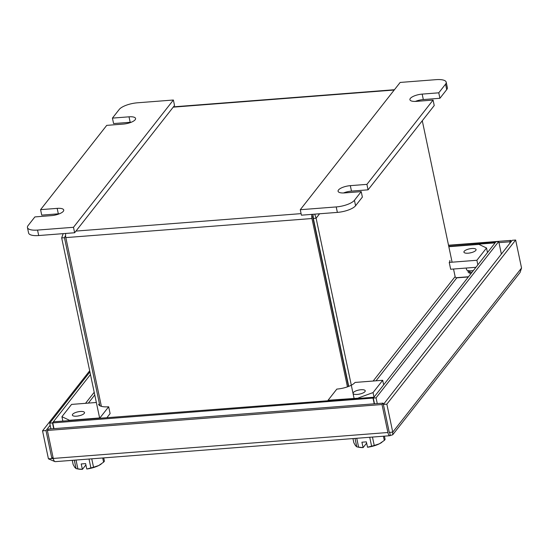 <?xml version="1.0" encoding="UTF-8"?>
<svg xmlns="http://www.w3.org/2000/svg" width="549" height="549" viewBox="0 0 549 549"><rect width="100%" height="100%" fill="white"/><g stroke="black" fill="none" stroke-linecap="round" stroke-linejoin="round"><path stroke-width="0.82" d="M471.076 273.464A10.349 3.431 168.1 0 1 468.043 271.776A10.349 3.431 168.1 0 1 468.194 270.856M469.21 272.956A10.349 3.431 168.1 0 1 469.978 272.249M468.496 276.758L456.068 277.719M65.695 233.449A4.433 1.537 85.6 0 0 65.825 237.6L311.962 218.523L347.442 386.86M65.825 237.6L101.387 406.342M312.855 214.295L312.992 215.483A1.475 0.515 -94.4 0 0 312.841 217.411L348.471 386.482M65.619 236.207L64.446 237.703L65.578 235.535M99.849 405.732L64.446 237.703L61.68 237.923L63.06 233.943M89.919 371.92L49.719 423.142L52.484 422.922L90.468 374.528M50.927 428.872L49.719 423.142M53.692 428.659L52.484 422.922M61.68 237.923L99.616 417.961M313.081 215.373L313.349 218.42L316.114 218.2L314.714 214.151M354.023 398.107L316.114 218.2L319.593 213.774M468.345 276.957L456.795 277.849A1.475 1.297 38.1 0 1 455.128 276.593L453.529 269.024M452.095 262.196L422.284 120.746M418.173 101.229L418.022 100.515M348.739 386.372L313.349 218.42M495.967 241.759L373.293 398.066L376.058 397.847L498.732 241.539L495.967 241.759M374.5 403.796L373.293 398.066M377.266 403.584L376.058 397.847M501.374 254.084L498.732 241.539M311.962 218.523A4.433 1.537 -94.4 0 1 311.832 214.371M448.56 245.43L495.74 242.04M495.685 241.78L494.869 243.159M448.78 246.46L494.814 242.898M53.974 428.639L52.759 422.902L53.637 421.79L373.951 397.229M52.759 422.902L373.018 398.087L374.226 403.817M373.018 398.087L373.896 396.968M72.64 414.282A6.211 2.059 -11.9 0 0 72.372 415.113A6.211 2.059 -11.9 0 0 77.732 416.053A6.211 2.059 -11.9 0 0 84.258 413.383A6.211 2.059 -11.9 0 0 84.525 412.553A6.211 2.059 -11.9 0 0 79.173 411.613A6.211 2.059 -11.9 0 0 72.64 414.282M96.356 402.486L71.562 404.407L61.927 416.691L69.483 420.294L99.904 417.94L108.668 406.775L110.102 413.603L106.918 417.659M62.847 421.069L61.927 416.691M98.58 404.242A14.789 4.9 -11.9 0 0 108.668 406.775M364.968 391.629A6.211 2.059 168.1 0 1 358.435 394.299A6.211 2.059 168.1 0 1 353.082 393.359A6.211 2.059 168.1 0 1 353.35 392.528A6.211 2.059 168.1 0 1 359.876 389.859A6.211 2.059 168.1 0 1 365.236 390.799A6.211 2.059 168.1 0 1 364.968 391.629M358.545 398.155L328.069 400.255L336.825 389.09A14.789 4.9 168.1 0 0 355.038 382.44L382.694 380.292L383.655 384.863M382.694 380.292L373.052 392.576L374.02 397.14M358.49 397.901L373.052 392.576M475.805 250.399A6.211 2.059 -11.9 0 0 476.079 249.569A6.211 2.059 -11.9 0 0 470.719 248.628A6.211 2.059 -11.9 0 0 464.193 251.298A6.211 2.059 -11.9 0 0 463.919 252.128A6.211 2.059 -11.9 0 0 469.278 253.068A6.211 2.059 -11.9 0 0 475.805 250.399M475.928 267.288L450.667 269.243L449.233 262.415L476.889 260.274L486.524 247.99L478.968 244.387L448.835 246.721M477.85 264.838L476.889 260.274M487.485 252.561L486.524 247.99M449.233 262.415A14.789 4.9 -11.9 0 0 449.871 260.439M383.394 404.421L386.853 404.153L515.655 240.03L512.196 240.297L383.394 404.421L389.289 432.406L392.748 432.138L392.7 434.787L390.318 435.501L389.68 432.502M53.301 458.58L51.887 458.552L45.992 430.567L50.165 425.249M54.893 461.599L48.429 458.82L51.887 458.552L52.992 457.139M48.429 458.82L42.534 430.835L89.672 370.767M42.534 430.835L45.992 430.567M392.7 434.787L520.061 272.503L521.55 268.015L515.655 240.03M386.853 404.153L392.748 432.138L521.55 268.015M47.372 430.457L53.267 458.442A5.174 1.798 85.6 0 0 55.202 461.654L389.838 435.721A5.174 1.798 -94.4 0 1 387.91 432.509L382.008 404.524L47.372 430.457L48.47 429.064L383.106 403.131L382.008 404.524M390.312 435.487A5.174 1.798 -94.4 0 1 389.838 435.721M389.083 431.425A1.475 0.515 -94.4 0 1 389.001 431.116L383.106 403.131M498.959 242.637L509.719 241.8L509.994 243.104M448.519 245.231L510.81 240.407L509.719 241.8M510.81 240.407L511.085 241.711M89.027 459.033L90.894 467.913L86.838 469.004A14.789 4.9 -11.9 0 0 98.738 465.525A14.789 4.9 -11.9 0 0 101.05 464.166A14.789 4.9 -11.9 0 0 101.236 464.029M90.894 467.913A16.34 5.415 -11.9 0 0 93.529 467.226L91.758 458.82M74.307 460.172L76.078 468.578A16.34 5.415 -11.9 0 0 76.771 468.736A16.34 5.415 -11.9 0 0 77.896 468.921L76.023 460.041M102.711 457.969L103.596 462.176A16.34 5.415 -11.9 0 0 104.413 461.139L103.727 457.893M76.078 468.578L74.788 467.384L73.147 464.536L72.255 460.33M103.596 462.176L98.738 465.525L93.529 467.226M86.763 468.976L85.63 463.617L81.204 463.96L82.412 469.347L85.905 464.9M82.336 469.32L77.896 468.921M76.771 468.736L78.088 469.004A14.789 4.9 -11.9 0 0 82.412 469.347M79.66 415.668A4.433 1.469 -11.9 0 0 78.082 415.998M466.218 268.036L466.533 269.545A7.247 2.402 -11.9 0 0 467.158 270.273L470.212 272.002A4.433 1.469 -11.9 0 0 471.955 272.345M467.158 270.273A7.247 2.402 -11.9 0 0 471.474 270.781A7.247 2.402 -11.9 0 0 473.375 270.54M471.207 252.677A4.433 1.469 -11.9 0 0 469.628 253.014M360.37 393.914A4.433 1.469 -11.9 0 0 358.792 394.244M355.018 438.418L356.788 446.824A16.34 5.415 -11.9 0 0 357.481 446.982L358.792 447.25A14.789 4.9 -11.9 0 0 363.122 447.593L366.608 443.146M356.788 446.824L355.491 445.63L353.851 442.782L352.966 438.576M357.481 446.982A16.34 5.415 -11.9 0 0 358.6 447.167L356.733 438.287M369.731 437.279L371.604 446.159A16.34 5.415 -11.9 0 0 374.233 445.472L372.462 437.066M383.422 436.215L384.307 440.422A16.34 5.415 -11.9 0 0 385.117 439.385L384.43 436.139M384.307 440.422L379.441 443.77A14.789 4.9 -11.9 0 1 367.549 447.25L366.341 441.863L361.915 442.206L363.122 447.593M363.047 447.565L358.6 447.167M381.939 442.274A14.789 4.9 -11.9 0 1 381.754 442.412A14.789 4.9 -11.9 0 1 379.441 443.77L374.233 445.472M371.604 446.159L367.473 447.222M446.2 82.185L447.353 87.648A14.789 4.9 168.1 0 1 446.708 89.624L439.921 98.278L438.768 92.815L445.562 84.169A14.789 4.9 -11.9 0 0 446.2 82.185A14.789 4.9 -11.9 0 0 436.112 79.653L400.159 82.439L300.269 209.718L336.221 206.932A14.789 4.9 -11.9 0 0 354.434 200.275L355.58 205.738A14.789 4.9 168.1 0 1 337.374 212.394L301.422 215.181L300.269 209.718M355.58 205.738L362.374 197.084L361.221 191.628L354.434 200.275M434.225 105.538L368.07 189.83L366.917 184.368L433.072 100.076L434.225 105.538M415.36 101.421A9.614 3.184 168.1 0 1 423.327 99.568L439.921 98.278M343.509 192.974A9.614 3.184 168.1 0 1 351.477 191.114L368.07 189.83M361.221 191.628L344.628 192.912A9.614 3.184 168.1 0 1 338.074 191.265A9.614 3.184 168.1 0 1 350.324 185.651L366.917 184.368M433.072 100.076L416.478 101.359A9.614 3.184 168.1 0 1 409.918 99.712A9.614 3.184 168.1 0 1 422.174 94.105L438.768 92.815M112.428 118.11L129.022 116.82L130.175 122.283L113.581 123.566L112.428 118.11L119.215 109.457A14.789 4.9 -11.9 0 1 137.428 102.8L173.381 100.014L174.527 105.477L74.643 232.755L38.691 235.542A14.789 4.9 168.1 0 1 28.603 233.009L27.45 227.547A14.789 4.9 -11.9 0 1 28.095 225.57L34.882 216.917L51.476 215.627A9.614 3.184 168.1 0 0 63.732 210.02A9.614 3.184 168.1 0 0 57.171 208.373L58.324 213.836A9.614 3.184 168.1 0 1 59.443 213.774M173.381 100.014L73.491 227.293L37.538 230.079L38.691 235.542M74.643 232.755L73.491 227.293M129.022 116.82A9.614 3.184 168.1 0 1 135.576 118.467A9.614 3.184 168.1 0 1 123.326 124.081L106.732 125.364L40.578 209.656L41.731 215.119L58.324 213.836M130.175 122.283A9.614 3.184 168.1 0 1 131.293 122.221M40.578 209.656L57.171 208.373M27.45 227.547A14.789 4.9 -11.9 0 0 37.538 230.079M394.209 90.022L173.216 107.151M75.954 231.081L301.092 213.63M94.208 392.274L85.534 403.323M94.771 394.944L88.368 403.103M455.128 276.593L373.155 381.033M456.795 277.849L375.99 380.814M387.91 432.509L53.267 458.442M446.708 89.624L445.562 84.169M337.374 212.394L336.221 206.932M350.324 185.651L351.477 191.114M422.174 94.105L423.327 99.568M394.45 89.72L173.457 106.842"/></g></svg>
